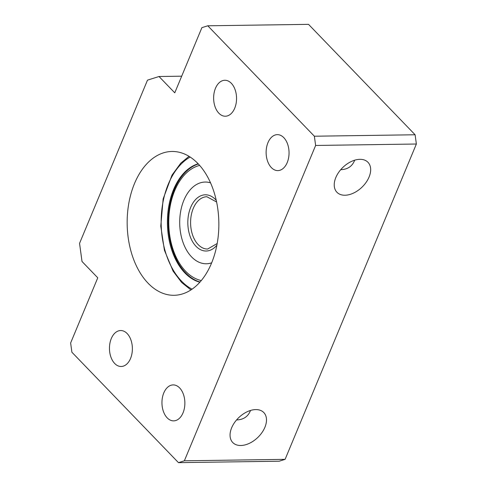 <?xml version="1.0" encoding="UTF-8"?>
<svg xmlns="http://www.w3.org/2000/svg" width="487" height="487" viewBox="0 0 487 487"><rect width="100%" height="100%" fill="white"/><g stroke="black" fill="none" stroke-linecap="round" stroke-linejoin="round"><path stroke-width="0.73" d="M250.513 410.456C248.212 416.415 243.701 419.575 236.974 419.94M335.829 177.512A21.574 13.752 136 0 0 336.925 192.262A21.574 13.752 136 0 0 361.999 187.166A21.574 13.752 136 0 0 367.971 162.293A21.574 13.752 136 0 0 351.273 161.52A21.574 13.752 136 0 0 335.829 177.512M354.688 160.193C352.393 166.152 347.876 169.312 341.15 169.671M231.325 83.283A17.982 11.463 -90.8 0 0 224.836 80.27A17.982 11.463 -90.8 0 0 213.635 98.411A17.982 11.463 -90.8 0 0 225.353 116.223A17.982 11.463 -90.8 0 0 236.122 103.372A17.982 11.463 -90.8 0 0 231.325 83.283M127.15 333.552A17.982 11.463 -90.8 0 0 120.66 330.533A17.982 11.463 -90.8 0 0 109.459 348.674A17.982 11.463 -90.8 0 0 121.178 366.492A17.982 11.463 -90.8 0 0 131.947 353.641A17.982 11.463 -90.8 0 0 127.15 333.552M201.898 27.649L207.779 25.793L308.521 24.35L415.107 134.771L416.367 144.018L285.102 459.351L279.221 461.207L178.479 462.65L71.893 352.229L70.633 342.982L97.765 277.803L82.017 261.489L79.551 243.36L147.494 80.142L159.018 76.514L174.766 92.822L201.898 27.649M148.097 283.227A71.918 45.845 89.2 0 1 128.891 202.86A71.918 45.845 89.2 0 1 171.978 151.469A71.918 45.845 89.2 0 1 218.846 222.723A71.918 45.845 89.2 0 1 174.042 295.292A71.918 45.845 89.2 0 1 148.097 283.227M283.811 137.663A17.982 11.463 -90.8 0 0 277.328 134.643A17.982 11.463 -90.8 0 0 266.127 152.784A17.982 11.463 -90.8 0 0 277.84 170.602A17.982 11.463 -90.8 0 0 288.614 157.751A17.982 11.463 -90.8 0 0 283.811 137.663M179.636 387.926A17.982 11.463 -90.8 0 0 173.153 384.913A17.982 11.463 -90.8 0 0 161.952 403.053A17.982 11.463 -90.8 0 0 173.664 420.865A17.982 11.463 -90.8 0 0 184.439 408.015A17.982 11.463 -90.8 0 0 179.636 387.926M207.779 25.793L314.365 136.214L315.625 145.461L184.36 460.799L178.479 462.65M159.018 76.514L181.694 76.185M184.36 460.799L285.102 459.351M231.654 427.781A21.574 13.752 136 0 0 232.749 442.525A21.574 13.752 136 0 0 257.824 437.436A21.574 13.752 136 0 0 263.796 412.556A21.574 13.752 136 0 0 247.098 411.789A21.574 13.752 136 0 0 231.654 427.781M315.625 145.461L416.367 144.018M314.365 136.214L415.107 134.771M198.343 163.979A60.151 38.339 -90.8 0 0 168.825 211.382A60.151 38.339 -90.8 0 0 185.717 272.951A60.151 38.339 -90.8 0 0 200.041 282.028M198.172 163.796A60.151 38.339 -90.8 0 0 168.076 210.895A60.151 38.339 -90.8 0 0 184.914 272.964A60.151 38.339 -90.8 0 0 199.871 282.216M210.53 182.844A40.865 26.048 -90.8 0 0 205.161 182.047A40.865 26.048 -90.8 0 0 180.683 211.255A40.865 26.048 -90.8 0 0 191.598 256.911A40.865 26.048 -90.8 0 0 206.336 263.765A40.865 26.048 -90.8 0 0 211.681 262.816M206.385 263.765A40.865 26.048 -90.8 0 0 206.433 263.765A40.865 26.048 -90.8 0 0 211.662 262.852M210.518 182.808A40.865 26.048 -90.8 0 0 205.264 182.047A40.865 26.048 -90.8 0 0 205.216 182.047M199.652 165.416A58.19 37.091 -90.8 0 0 169.519 210.402A58.19 37.091 -90.8 0 0 185.693 271.326A58.19 37.091 -90.8 0 0 201.301 280.555M216.24 200.34A28.112 17.922 -90.8 0 0 190.953 206.732A28.112 17.922 -90.8 0 0 196.011 246.3A28.112 17.922 -90.8 0 0 216.885 245.168M190.155 157.051A69.958 44.591 -90.8 0 0 161.41 214.396A69.958 44.591 -90.8 0 0 181.517 281.121A69.958 44.591 -90.8 0 0 192.055 289.187M216.593 201.989L206.884 196.736A26.152 16.668 -90.8 0 0 191.221 215.424A26.152 16.668 -90.8 0 0 198.203 244.651A26.152 16.668 -90.8 0 0 207.639 249.034L217.19 243.512M190.934 289.942L181.614 282.46L173.086 271.125L164.411 250.239L160.777 226.138L163.157 198.879L171.996 175.143L180.829 163.096L189.017 156.333"/></g></svg>
